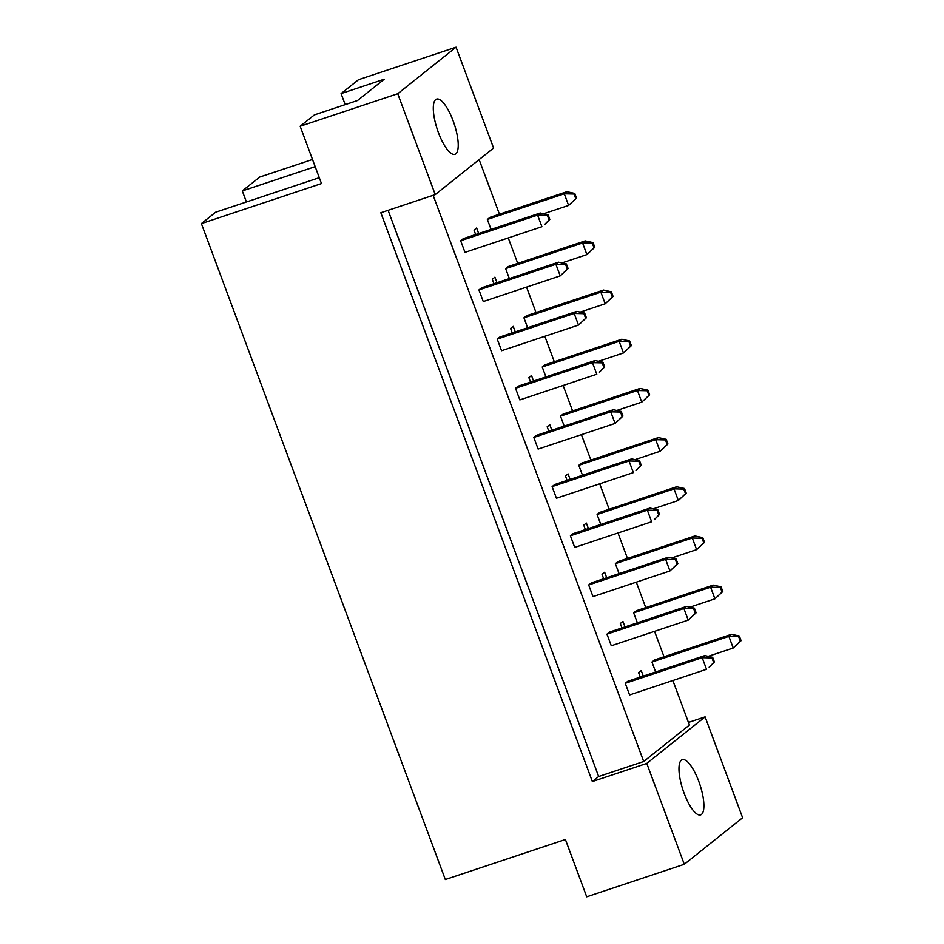 <?xml version="1.0" encoding="UTF-8"?>
<svg xmlns="http://www.w3.org/2000/svg" width="944" height="944" viewBox="0 0 944 944"><rect width="100%" height="100%" fill="white"/><g stroke="black" fill="none" stroke-linecap="round" stroke-linejoin="round"><path stroke-width="1.42" d="M681.344 760.18A29.087 8.885 71.6 0 0 683.527 791.627A29.087 8.885 71.6 0 0 700.625 814.873A29.087 8.885 71.6 0 0 701.51 814.389A29.087 8.885 71.6 0 0 699.339 782.93A29.087 8.885 71.6 0 0 682.229 759.696A29.087 8.885 71.6 0 0 681.344 760.18M435.68 99.604A29.087 8.885 71.6 0 0 437.851 131.051A29.087 8.885 71.6 0 0 454.961 154.297A29.087 8.885 71.6 0 0 455.846 153.813A29.087 8.885 71.6 0 0 453.675 122.366A29.087 8.885 71.6 0 0 436.565 99.12A29.087 8.885 71.6 0 0 435.68 99.604M435.243 194.606L380.833 212.742L592.36 781.549L646.782 763.413L705.109 716.874L742.609 817.74L684.294 864.279L586.72 896.8L565.409 839.499L445.32 879.525L201.391 223.598L321.467 183.573L300.157 126.26L314.399 114.897L357.552 100.512L384.243 79.213L341.091 93.598L358.484 79.721L456.058 47.2L493.57 148.066L435.243 194.606L397.731 93.739L456.058 47.2M246.419 201.969L242.313 190.936L259.706 177.059L312.511 159.465M319.284 177.684L215.621 212.235L201.391 223.598M315.178 166.651L242.313 190.936M300.157 126.26L397.731 93.739M646.782 763.413L684.294 864.279M688.447 722.42L705.109 716.874M341.091 93.598L345.197 104.631M592.36 781.549L598.673 776.511L643.702 761.501L689.415 725.027L672.86 680.518M624.999 626.922L622.946 621.412L620.314 623.512L621.966 627.937M633.66 612.857L710.596 587.215L713.216 585.115L636.291 610.756L633.66 612.857L637.365 622.804M609.6 632.055L606.968 634.156L611.287 645.767L688.223 620.125L683.904 608.514L686.524 606.414L609.6 632.055M627.89 681.238L625.258 683.326L629.577 694.949L706.513 669.296L702.194 657.685L704.814 655.584L627.89 681.238M643.289 676.105L641.236 670.582L638.604 672.683L640.256 677.108M651.95 662.039L728.886 636.386L731.506 634.297L654.581 659.939L651.95 662.039L655.655 671.975M643.702 761.501L433.131 195.302M479.127 159.583L499.447 214.205M508.273 237.947L517.737 263.388M526.563 287.118L536.015 312.558M544.841 336.288L554.305 361.729M563.131 385.471L572.595 410.911M581.421 434.641L590.885 460.082M599.711 483.824L609.175 509.264M618.001 532.994L627.465 558.435M636.291 582.165L645.743 607.606M654.57 631.347L664.033 656.788M591.31 582.885L588.678 584.985L592.997 596.596L669.933 570.955L665.614 559.332L668.246 557.243L591.31 582.885M573.02 533.714L570.4 535.803L574.719 547.426L651.643 521.772L647.324 510.161L649.956 508.061L573.02 533.714M554.73 484.532L552.11 486.632L556.429 498.243L633.353 472.602L629.034 460.991L631.666 458.89L554.73 484.532M536.452 435.361L533.82 437.45L538.139 449.073L615.075 423.431L610.744 411.808L613.376 409.72L536.452 435.361M518.162 386.179L515.53 388.279L519.849 399.902L596.785 374.249L592.466 362.638L595.086 360.537L518.162 386.179M499.872 337.008L497.24 339.108L501.559 350.72L578.495 325.078L574.176 313.455L576.796 311.367L499.872 337.008M481.582 287.837L478.95 289.926L483.269 301.549L560.205 275.896L555.886 264.285L558.518 262.184L481.582 287.837M463.292 238.655L460.672 240.755L464.991 252.367L541.915 226.725L537.596 215.114L540.228 213.014L463.292 238.655M615.37 563.686L692.306 538.033L694.937 535.944L618.001 561.586L615.37 563.686L619.075 573.633M597.092 514.504L674.016 488.862L676.647 486.762L599.711 512.415L597.092 514.504L600.785 524.451M578.802 465.333L655.726 439.692L658.357 437.591L581.421 463.233L578.802 465.333L582.495 475.28M560.512 416.162L637.448 390.509L640.067 388.421L563.143 414.062L560.512 416.162L564.205 426.098M542.222 366.98L619.158 341.339L621.777 339.238L544.853 364.891L542.222 366.98L545.927 376.927M523.932 317.809L600.868 292.168L603.487 290.068L526.563 315.709L523.932 317.809L527.637 327.757M505.642 268.627L582.578 242.986L585.209 240.897L508.273 266.538L505.642 268.627L509.347 278.574M487.364 219.456L564.288 193.815L566.919 191.715L489.983 217.356L487.364 219.456L491.057 229.404M606.709 577.752L604.656 572.241L602.024 574.33L603.676 578.766M588.419 528.581L586.366 523.059L583.746 525.159L585.386 529.584M570.129 479.399L568.076 473.888L565.456 475.977L567.096 480.413M551.839 430.228L549.797 424.706L547.166 426.806L548.818 431.231M533.561 381.046L531.507 375.535L528.876 377.635L530.528 382.06M515.271 331.875L513.217 326.364L510.586 328.453L512.238 332.89M496.981 282.704L494.927 277.182L492.296 279.282L493.948 283.707M478.691 233.522L476.637 228.011L474.018 230.112L475.658 234.537M598.673 776.511L388.102 210.323M741.087 640.681L739.364 636.032L738.633 636.622L740.356 641.259L741.087 640.681L733.205 648.009L708.201 656.34M740.356 641.259L733.205 648.009L728.886 636.386L738.633 636.622M739.364 636.032L731.506 634.297M625.258 683.326L702.194 657.685L711.941 657.909L713.664 662.558L714.396 661.968L712.673 657.331L711.941 657.909M714.396 661.968L709.133 667.207L713.664 662.558M712.673 657.331L704.814 655.584M722.809 591.499L721.074 586.849L720.343 587.439L722.066 592.089L722.809 591.499L714.915 598.826L689.911 607.157M722.066 592.089L714.915 598.826L710.596 587.215L720.343 587.439M721.074 586.849L713.216 585.115M606.968 634.156L683.904 608.514L693.651 608.738L695.374 613.388L696.117 612.798L694.383 608.148L693.651 608.738M696.117 612.798L688.223 620.125L695.374 613.388M694.383 608.148L686.524 606.414M704.519 542.328L702.784 537.679L702.053 538.269L703.776 542.918L704.519 542.328L696.625 549.656L671.621 557.987M703.776 542.918L696.625 549.656L692.306 538.033L702.053 538.269M702.784 537.679L694.937 535.944M667.939 443.975L666.216 439.326L665.473 439.916L667.207 444.565L667.939 443.975L660.045 451.303L635.052 459.634M667.207 444.565L660.045 451.303L655.726 439.692L665.473 439.916M666.216 439.326L658.357 437.591M631.359 345.622L629.636 340.985L628.905 341.563L630.627 346.212L631.359 345.622L623.477 352.95L598.472 361.292M630.627 346.212L623.477 352.95L619.158 341.339L628.905 341.563M629.636 340.985L621.777 339.238M594.791 247.281L593.056 242.632L592.325 243.21L594.047 247.859L594.791 247.281L586.897 254.609L561.892 262.939M594.047 247.859L586.897 254.609L582.578 242.986L592.325 243.21M593.056 242.632L585.209 240.897M588.678 584.985L665.614 559.332L675.361 559.568L677.084 564.205L677.827 563.627L676.093 558.978L675.361 559.568M677.827 563.627L669.933 570.955L677.084 564.205M676.093 558.978L668.246 557.243M552.11 486.632L629.034 460.991L638.781 461.215L640.516 465.864L641.247 465.274L639.525 460.625L638.781 461.215M641.247 465.274L635.985 470.501L640.516 465.864M639.525 460.625L631.666 458.89M515.53 388.279L592.466 362.638L602.213 362.862L603.936 367.511L604.667 366.921L602.945 362.272L602.213 362.862M604.667 366.921L599.405 372.16L603.936 367.511M602.945 362.272L595.086 360.537M478.95 289.926L555.886 264.285L565.633 264.509L567.356 269.158L568.099 268.568L566.365 263.931L565.633 264.509M568.099 268.568L560.205 275.896L567.356 269.158M566.365 263.931L558.518 262.184M686.229 493.146L684.506 488.508L683.763 489.086L685.497 493.736L686.229 493.146L678.335 500.473L653.342 508.816M685.497 493.736L678.335 500.473L674.016 488.862L683.763 489.086M684.506 488.508L676.647 486.762M649.649 394.804L647.926 390.155L647.195 390.745L648.917 395.383L649.649 394.804L641.767 402.132L616.762 410.463M648.917 395.383L641.767 402.132L637.448 390.509L647.195 390.745M647.926 390.155L640.067 388.421M613.081 296.451L611.346 291.802L610.615 292.392L612.337 297.041L613.081 296.451L605.187 303.779L580.182 312.11M612.337 297.041L605.187 303.779L600.868 292.168L610.615 292.392M611.346 291.802L603.487 290.068M576.501 198.098L574.778 193.449L574.035 194.039L575.769 198.688L576.501 198.098L568.607 205.426L543.614 213.757M575.769 198.688L568.607 205.426L564.288 193.815L574.035 194.039M574.778 193.449L566.919 191.715M570.4 535.803L647.324 510.161L657.071 510.385L658.806 515.035L659.537 514.445L657.803 509.807L657.071 510.385M659.537 514.445L654.275 519.684L658.806 515.035M657.803 509.807L649.956 508.061M533.82 437.45L610.744 411.808L620.491 412.044L622.226 416.682L622.957 416.103L621.235 411.454L620.491 412.044M622.957 416.103L615.075 423.431L622.226 416.682M621.235 411.454L613.376 409.72M497.24 339.108L574.176 313.455L583.923 313.691L585.646 318.34L586.389 317.75L584.655 313.101L583.923 313.691M586.389 317.75L578.495 325.078L585.646 318.34M584.655 313.101L576.796 311.367M460.672 240.755L537.596 215.114L547.343 215.338L549.078 219.987L549.809 219.397L548.075 214.748L547.343 215.338M549.809 219.397L544.546 224.625L549.078 219.987M548.075 214.748L540.228 213.014"/></g></svg>
